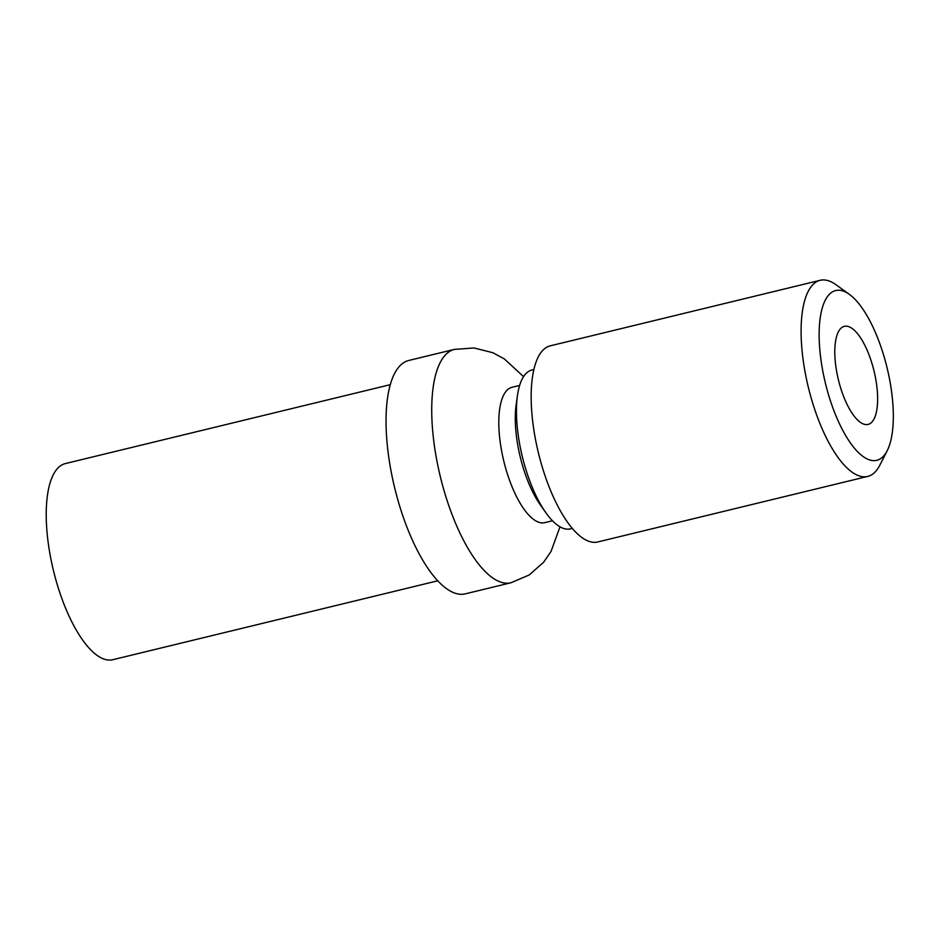 <?xml version="1.0" encoding="UTF-8"?>
<svg xmlns="http://www.w3.org/2000/svg" width="940" height="940" viewBox="0 0 940 940"><rect width="100%" height="100%" fill="white"/><g stroke="black" fill="none" stroke-linecap="round" stroke-linejoin="round"><path stroke-width="1.41" d="M390.206 384.695L65.26 463.596A100.897 36.707 76.4 0 0 53.392 570.31A100.897 36.707 76.4 0 0 112.871 659.692L437.817 580.791M465.359 593.833A120.062 43.687 -103.6 0 1 394.577 487.461A120.062 43.687 -103.6 0 1 408.7 360.478L454.361 349.398A120.062 43.687 -103.6 0 0 449.167 506.648A120.062 43.687 -103.6 0 0 511.019 582.753L465.359 593.833M552.473 520.772L544.777 522.64A69.619 25.333 -103.6 0 1 508.916 478.507A69.619 25.333 -103.6 0 1 511.924 387.327L519.62 385.459M572.378 528.398L570.474 528.856A81.721 29.739 -103.6 0 1 545.835 512.664L540.3 504.839A69.619 25.333 -103.6 0 1 516.107 405.199L517.435 395.705A81.721 29.739 -103.6 0 1 531.899 370.019L533.814 369.561M870.311 358.328A50.443 18.354 -103.6 0 1 868.125 424.398A50.443 18.354 -103.6 0 1 838.386 379.713A50.443 18.354 -103.6 0 1 844.32 326.356A50.443 18.354 -103.6 0 1 870.311 358.328M545.835 512.664A81.721 29.739 -103.6 0 1 517.435 395.705M880.604 345.861A87.338 31.784 76.4 0 0 849.314 294.314A87.338 31.784 76.4 0 0 825.332 382.874A87.338 31.784 76.4 0 0 887.254 450.577A87.338 31.784 76.4 0 0 880.604 345.861M849.314 294.314L835.966 284.714A100.897 36.707 76.4 0 0 820.138 280.308A100.897 36.707 76.4 0 0 808.271 387.022A100.897 36.707 76.4 0 0 867.749 476.404A100.897 36.707 76.4 0 0 876.28 470.693A100.897 36.707 76.4 0 0 879.805 465.23L887.254 450.577M867.749 476.404L597.828 541.945A100.897 36.707 -103.6 0 1 538.338 452.563A100.897 36.707 -103.6 0 1 550.217 345.849L820.138 280.308M511.019 582.753L529.149 575.01L543.684 562.179L551.028 551.451L560.005 526.811M523.545 376.635L504.345 358.916L492.889 352.735L474.054 347.964L454.361 349.398"/></g></svg>

